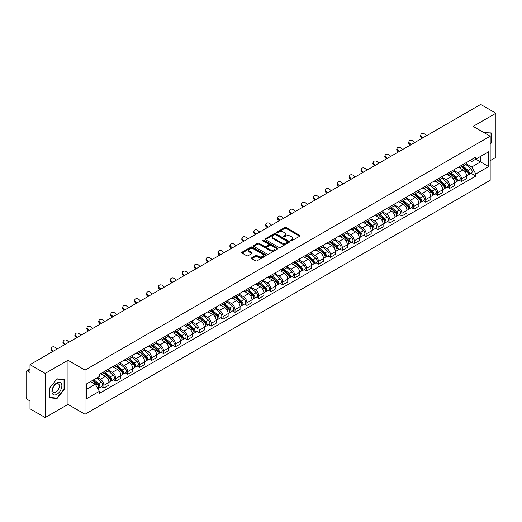 <?xml version="1.0" encoding="UTF-8"?>
<svg xmlns="http://www.w3.org/2000/svg" width="522" height="522" viewBox="0 0 522 522"><rect width="100%" height="100%" fill="white"/><g stroke="black" fill="none" stroke-linecap="round" stroke-linejoin="round"><path stroke-width="0.78" d="M290.669 240.831A0.744 0.431 0 0 0 291.72 240.831L299.693 236.225A1.064 0.613 0 0 0 300 235.794A1.064 0.613 0 0 0 299.693 235.363L286.187 227.566A1.064 0.613 0 0 0 284.686 227.566L276.719 232.166A0.744 0.431 0 0 0 277.769 232.773L278.8 232.179A3.393 1.958 0 0 1 283.603 232.179L284.725 232.825A3.393 1.958 0 0 1 285.723 234.215A3.393 1.958 0 0 1 284.725 235.598L283.694 236.192A0.744 0.431 0 0 0 284.744 236.799L285.775 236.205A3.393 1.958 0 0 1 290.578 236.205L291.7 236.857A3.393 1.958 0 0 1 292.698 238.241A3.393 1.958 0 0 1 291.7 239.624L290.669 240.224A0.744 0.431 0 0 0 290.669 240.831L290.669 240.224M251.761 257.796A1.064 0.613 0 0 0 251.447 258.227A1.064 0.613 0 0 0 251.761 258.658L255.552 260.843A1.064 0.613 0 0 0 257.046 260.843L265.9 255.734A1.064 0.613 0 0 0 266.213 255.304A1.064 0.613 0 0 0 265.9 254.873L252.4 247.076A1.064 0.613 0 0 0 250.899 247.076L242.045 252.185A1.064 0.613 0 0 0 241.738 252.615A1.064 0.613 0 0 0 242.045 253.053L246.625 255.695A1.064 0.613 0 0 0 248.126 255.695L251.911 253.503A1.064 0.613 0 0 0 252.224 253.072A1.064 0.613 0 0 0 251.911 252.641L249.64 251.33A2.838 1.638 0 0 1 248.811 250.168A2.838 1.638 0 0 1 250.56 248.661A2.838 1.638 0 0 1 253.653 249.014L262.54 254.142A2.838 1.638 0 0 1 263.375 255.304A2.838 1.638 0 0 1 261.62 256.817A2.838 1.638 0 0 1 258.527 256.459L257.046 255.604A1.064 0.613 0 0 0 255.552 255.604L251.761 257.796L251.761 258.658M85.014 370.124L67.977 360.284L45.205 373.432L29.995 364.656L480.69 104.446L495.9 113.228L473.128 126.376L490.171 136.209L85.014 370.124L85.014 414.246L490.171 180.331L490.171 136.209M278.878 247.376A1.064 0.613 0 0 0 280.373 247.376L289.227 242.267A1.064 0.613 0 0 0 289.54 241.836A1.064 0.613 0 0 0 289.227 241.405L275.727 233.608A1.064 0.613 0 0 0 274.226 233.608L265.372 238.717A1.064 0.613 0 0 0 265.065 239.148A1.064 0.613 0 0 0 265.372 239.585L278.878 247.376M263.081 240.988A0.744 0.431 0 0 1 263.838 241.092L263.838 240.211L277.56 248.139A1.064 0.613 0 0 1 277.874 248.57A1.064 0.613 0 0 1 277.56 249.001L268.713 254.11A1.064 0.613 0 0 1 267.212 254.11L253.712 246.319L257.496 244.146L257.496 243.265L253.712 245.451A1.064 0.613 0 0 0 253.398 245.882A1.064 0.613 0 0 0 253.712 246.319L253.712 245.451M257.496 244.146A1.064 0.613 0 0 1 258.997 244.146L258.997 243.265A1.064 0.613 0 0 0 257.496 243.265M258.997 243.265L264.471 246.423A1.064 0.613 0 0 0 265.972 246.423L268.484 244.975A1.064 0.613 0 0 0 268.797 244.544A1.064 0.613 0 0 0 268.484 244.107L262.788 240.818A0.744 0.431 0 0 1 263.838 240.211M45.205 373.432L45.205 417.554L29.995 408.772L29.995 400.961L27.627 399.598A2.16 1.246 -120 0 1 26.1 396.948L26.1 371.977A2.16 1.246 -120 0 1 26.55 370.992L29.995 368.995M490.171 160.652L495.9 157.344L495.9 113.228M45.205 417.554L67.977 404.406L85.014 414.246M29.995 364.656L29.995 372.467L27.627 371.096A2.16 1.246 -120 0 0 26.55 370.992M461.513 165.33A4.972 2.871 60 0 1 460.482 167.562L465.526 164.652A4.972 2.871 -120 0 0 466.557 162.42M454.355 170.681L457.996 172.789A4.972 2.871 60 0 1 461.513 178.876L466.557 175.966A4.972 2.871 -120 0 0 463.04 169.872L459.432 167.79M466.557 175.966L466.557 178.655L461.513 181.565L459.092 180.168M460.482 167.562A4.972 2.871 60 0 1 458.035 167.34M461.513 178.876L461.513 181.565M449.592 172.214A4.972 2.871 60 0 1 448.561 174.446L453.605 171.536A4.972 2.871 -120 0 0 454.636 169.304M447.171 187.052L449.592 188.449L454.636 185.538L454.636 182.844A4.972 2.871 -120 0 0 451.119 176.756L447.511 174.674M448.561 174.446A4.972 2.871 60 0 1 446.114 174.218M442.434 177.565L446.075 179.666A4.972 2.871 60 0 1 449.592 185.76L449.592 188.449M437.671 179.098A4.972 2.871 60 0 1 436.64 181.33L441.684 178.413A4.972 2.871 -120 0 0 442.715 176.182M435.257 193.936L437.671 195.332L442.715 192.416L442.715 189.727A4.972 2.871 -120 0 0 439.198 183.64L435.589 181.558M436.64 181.33A4.972 2.871 60 0 1 434.193 181.101M430.513 184.449L434.154 186.55A4.972 2.871 60 0 1 437.671 192.638L437.671 195.332M425.75 185.976A4.972 2.871 60 0 1 424.719 188.207L429.763 185.297A4.972 2.871 -120 0 0 430.794 183.065M423.335 200.82L425.75 202.216L430.794 199.3L430.794 196.611A4.972 2.871 -120 0 0 427.277 190.523L423.668 188.435M424.719 188.207A4.972 2.871 60 0 1 422.272 187.985M418.592 191.333L422.233 193.434A4.972 2.871 60 0 1 425.75 199.521L425.75 202.216M413.829 192.859A4.972 2.871 60 0 1 412.798 195.091L417.841 192.181A4.972 2.871 -120 0 0 418.872 189.949M411.414 207.697L413.829 209.094L418.872 206.183L418.872 203.495A4.972 2.871 -120 0 0 415.355 197.407L411.747 195.319M412.798 195.091A4.972 2.871 60 0 1 410.351 194.869M406.671 198.21L410.318 200.317A4.972 2.871 60 0 1 413.829 206.405L413.829 209.094M401.907 199.743A4.972 2.871 60 0 1 400.883 201.975L405.92 199.065A4.972 2.871 -120 0 0 406.951 196.833M399.493 214.581L401.907 215.977L406.951 213.067L406.951 210.373A4.972 2.871 -120 0 0 403.441 204.285L399.826 202.203M400.883 201.975A4.972 2.871 60 0 1 398.43 201.746M394.749 205.094L398.397 207.201A4.972 2.871 60 0 1 401.907 213.289L401.907 215.977M389.986 206.627A4.972 2.871 60 0 1 388.962 208.859L394.006 205.942A4.972 2.871 -120 0 0 395.03 203.71M387.572 221.465L389.986 222.861L395.03 219.951L395.03 217.256A4.972 2.871 -120 0 0 391.52 211.169L387.905 209.087M388.962 208.859A4.972 2.871 60 0 1 386.515 208.63M382.828 211.978L386.476 214.079A4.972 2.871 60 0 1 389.986 220.167L389.986 222.861M378.065 213.505A4.972 2.871 60 0 1 377.041 215.736L382.084 212.826A4.972 2.871 -120 0 0 383.109 210.594M375.651 228.349L378.065 229.745L383.109 226.829L383.109 224.14A4.972 2.871 -120 0 0 379.598 218.052L375.984 215.964M377.041 215.736A4.972 2.871 60 0 1 374.594 215.514M370.907 218.862L374.555 220.963A4.972 2.871 60 0 1 378.065 227.05L378.065 229.745M366.144 220.388A4.972 2.871 60 0 1 365.119 222.62L370.163 219.71A4.972 2.871 -120 0 0 371.188 217.478M363.73 235.226L366.15 236.623L371.188 233.712L371.188 231.024A4.972 2.871 -120 0 0 367.677 224.936L364.062 222.848M365.119 222.62A4.972 2.871 60 0 1 362.673 222.398M358.992 225.745L362.633 227.846A4.972 2.871 60 0 1 366.15 233.934L366.15 236.623M354.229 227.272A4.972 2.871 60 0 1 353.198 229.504L358.242 226.594A4.972 2.871 -120 0 0 359.267 224.362M351.808 242.11L354.229 243.506L359.273 240.596L359.273 237.901A4.972 2.871 -120 0 0 355.756 231.814L352.148 229.732M353.198 229.504A4.972 2.871 60 0 1 350.751 229.282M347.071 232.623L350.712 234.73A4.972 2.871 60 0 1 354.229 240.818L354.229 243.506M342.308 234.156A4.972 2.871 60 0 1 341.277 236.388L346.321 233.471A4.972 2.871 -120 0 0 347.352 231.239M339.887 248.994L342.308 250.39L347.352 247.48L347.352 244.785A4.972 2.871 -120 0 0 343.835 238.698L340.227 236.616M341.277 236.388A4.972 2.871 60 0 1 338.83 236.159M335.15 239.507L338.791 241.608A4.972 2.871 60 0 1 342.308 247.696L342.308 250.39M330.387 241.033A4.972 2.871 60 0 1 329.356 243.265L334.4 240.355A4.972 2.871 -120 0 0 335.431 238.123M327.966 255.878L330.387 257.274L335.431 254.358L335.431 251.669A4.972 2.871 -120 0 0 331.914 245.581L328.305 243.5M329.356 243.265A4.972 2.871 60 0 1 326.909 243.043M323.229 246.391L326.87 248.492A4.972 2.871 60 0 1 330.387 254.579L330.387 257.274M318.466 247.917A4.972 2.871 60 0 1 317.435 250.149L322.479 247.239A4.972 2.871 -120 0 0 323.51 245.007M316.045 262.755L318.466 264.152L323.51 261.241L323.51 258.553A4.972 2.871 -120 0 0 319.993 252.465L316.384 250.377M317.435 250.149A4.972 2.871 60 0 1 314.988 249.927M311.308 253.274L314.949 255.375A4.972 2.871 60 0 1 318.466 261.463L318.466 264.152M306.544 254.801A4.972 2.871 60 0 1 305.514 257.033L310.557 254.123A4.972 2.871 -120 0 0 311.588 251.891M304.124 269.639L306.544 271.035L311.588 268.125L311.588 265.437A4.972 2.871 -120 0 0 308.071 259.343L304.463 257.261M305.514 257.033A4.972 2.871 60 0 1 303.067 256.811M299.387 260.152L303.028 262.259A4.972 2.871 60 0 1 306.544 268.347L306.544 271.035M294.623 261.685A4.972 2.871 60 0 1 293.592 263.917L298.636 261.007A4.972 2.871 -120 0 0 299.667 258.775M292.203 276.523L294.623 277.919L299.667 275.009L299.667 272.314A4.972 2.871 -120 0 0 296.15 266.227L292.542 264.145M293.592 263.917A4.972 2.871 60 0 1 291.145 263.688M287.465 267.036L291.106 269.137A4.972 2.871 60 0 1 294.623 275.231L294.623 277.919M282.702 268.569A4.972 2.871 60 0 1 281.671 270.801L286.715 267.884A4.972 2.871 -120 0 0 287.746 265.652M280.281 283.407L282.702 284.803L287.746 281.893L287.746 279.198A4.972 2.871 -120 0 0 284.229 273.11L280.621 271.029M281.671 270.801A4.972 2.871 60 0 1 279.224 270.572M275.544 273.919L279.185 276.021A4.972 2.871 60 0 1 282.702 282.108L282.702 284.803M270.781 275.446A4.972 2.871 60 0 1 269.75 277.678L274.794 274.768A4.972 2.871 -120 0 0 275.825 272.536M268.36 290.291L270.781 291.687L275.825 288.77L275.825 286.082A4.972 2.871 -120 0 0 272.308 279.994L268.7 277.906M269.75 277.678A4.972 2.871 60 0 1 267.303 277.456M263.623 280.803L267.264 282.904A4.972 2.871 60 0 1 270.781 288.992L270.781 291.687M258.86 282.33A4.972 2.871 60 0 1 257.829 284.562L262.873 281.652A4.972 2.871 -120 0 0 263.904 279.42M256.439 297.168L258.86 298.564L263.904 295.654L263.904 292.966A4.972 2.871 -120 0 0 260.387 286.878L256.778 284.79M257.829 284.562A4.972 2.871 60 0 1 255.382 284.34M251.702 287.681L255.343 289.788A4.972 2.871 60 0 1 258.86 295.876L258.86 298.564M246.939 289.214A4.972 2.871 60 0 1 245.908 291.446L250.952 288.535A4.972 2.871 -120 0 0 251.982 286.304M244.524 304.052L246.939 305.448L251.982 302.538L251.982 299.843A4.972 2.871 -120 0 0 248.465 293.755L244.857 291.674M245.908 291.446A4.972 2.871 60 0 1 243.461 291.217M239.781 294.565L243.422 296.672A4.972 2.871 60 0 1 246.939 302.76L246.939 305.448M235.017 296.098A4.972 2.871 60 0 1 233.987 298.33L239.03 295.413A4.972 2.871 -120 0 0 240.061 293.181M232.603 310.936L235.017 312.332L240.061 309.422L240.061 306.727A4.972 2.871 -120 0 0 236.544 300.639L232.936 298.558M233.987 298.33A4.972 2.871 60 0 1 231.54 298.101M227.86 301.448L231.507 303.55A4.972 2.871 60 0 1 235.017 309.637L235.017 312.332M223.096 302.975A4.972 2.871 60 0 1 222.065 305.207L227.109 302.297A4.972 2.871 -120 0 0 228.14 300.065M220.682 317.82L223.096 319.216L228.14 316.299L228.14 313.611A4.972 2.871 -120 0 0 224.63 307.523L221.015 305.435M222.065 305.207A4.972 2.871 60 0 1 219.618 304.985M215.938 308.332L219.586 310.433A4.972 2.871 60 0 1 223.096 316.521L223.096 319.216M211.175 309.859A4.972 2.871 60 0 1 210.151 312.091L215.188 309.181A4.972 2.871 -120 0 0 216.219 306.949M208.761 324.697L211.175 326.093L216.219 323.183L216.219 320.495A4.972 2.871 -120 0 0 212.708 314.407L209.094 312.319M210.151 312.091A4.972 2.871 60 0 1 207.704 311.869M204.017 315.216L207.665 317.317A4.972 2.871 60 0 1 211.175 323.405L211.175 326.093M199.254 316.743A4.972 2.871 60 0 1 198.23 318.975L203.273 316.064A4.972 2.871 -120 0 0 204.298 313.833M196.84 331.581L199.254 332.977L204.298 330.067L204.298 327.372A4.972 2.871 -120 0 0 200.787 321.284L197.172 319.203M198.23 318.975A4.972 2.871 60 0 1 195.783 318.753M192.096 322.094L195.743 324.201A4.972 2.871 60 0 1 199.254 330.289L199.254 332.977M187.333 323.627A4.972 2.871 60 0 1 186.308 325.858L191.352 322.942A4.972 2.871 -120 0 0 192.377 320.71M184.918 338.465L187.333 339.861L192.377 336.951L192.377 334.256A4.972 2.871 -120 0 0 188.866 328.168L185.251 326.087M186.308 325.858A4.972 2.871 60 0 1 183.861 325.63M180.181 328.977L183.822 331.078A4.972 2.871 60 0 1 187.333 337.166L187.333 339.861M175.418 330.511A4.972 2.871 60 0 1 174.387 332.742L179.431 329.826A4.972 2.871 -120 0 0 180.455 327.594M172.997 345.349L175.418 346.745L180.455 343.828L180.455 341.14A4.972 2.871 -120 0 0 176.945 335.052L173.337 332.971M174.387 332.742A4.972 2.871 60 0 1 171.94 332.514M168.26 335.861L171.901 337.962A4.972 2.871 60 0 1 175.418 344.05L175.418 346.745M163.497 337.388A4.972 2.871 60 0 1 162.466 339.62L167.51 336.71A4.972 2.871 -120 0 0 168.541 334.478M161.076 352.233L163.497 353.622L168.541 350.712L168.541 348.024A4.972 2.871 -120 0 0 165.024 341.936L161.415 339.848M162.466 339.62A4.972 2.871 60 0 1 160.019 339.398M156.339 342.745L159.98 344.846A4.972 2.871 60 0 1 163.497 350.934L163.497 353.622M151.576 344.272A4.972 2.871 60 0 1 150.545 346.504L155.589 343.593A4.972 2.871 -120 0 0 156.62 341.362M149.155 359.11L151.576 360.506L156.62 357.596L156.62 354.908A4.972 2.871 -120 0 0 153.103 348.813L149.494 346.732M150.545 346.504A4.972 2.871 60 0 1 148.098 346.282M144.418 349.623L148.059 351.73A4.972 2.871 60 0 1 151.576 357.818L151.576 360.506M139.655 351.156A4.972 2.871 60 0 1 138.624 353.387L143.667 350.477A4.972 2.871 -120 0 0 144.698 348.246M137.234 365.994L139.655 367.39L144.698 364.48L144.698 361.785A4.972 2.871 -120 0 0 141.181 355.697L137.573 353.616M138.624 353.387A4.972 2.871 60 0 1 136.177 353.159M132.497 356.506L136.138 358.614A4.972 2.871 60 0 1 139.655 364.702L139.655 367.39M127.733 358.04A4.972 2.871 60 0 1 126.702 360.271L131.746 357.355A4.972 2.871 -120 0 0 132.777 355.123M125.313 372.878L127.733 374.274L132.777 371.364L132.777 368.669A4.972 2.871 -120 0 0 129.26 362.581L125.652 360.5M126.702 360.271A4.972 2.871 60 0 1 124.256 360.043M120.575 363.39L124.216 365.491A4.972 2.871 60 0 1 127.733 371.579L127.733 374.274M115.812 364.917A4.972 2.871 60 0 1 114.781 367.149L119.825 364.239A4.972 2.871 -120 0 0 120.856 362.007M113.391 379.762L115.812 381.158L120.856 378.241L120.856 375.553A4.972 2.871 -120 0 0 117.339 369.465L113.731 367.377M114.781 367.149A4.972 2.871 60 0 1 112.334 366.927M108.654 370.274L112.295 372.375A4.972 2.871 60 0 1 115.812 378.463L115.812 381.158M103.891 371.801A4.972 2.871 60 0 1 102.86 374.033L107.904 371.122A4.972 2.871 -120 0 0 108.935 368.891M101.47 386.639L103.891 388.035L108.935 385.125L108.935 382.437A4.972 2.871 -120 0 0 105.418 376.349L101.81 374.261M102.86 374.033A4.972 2.871 60 0 1 100.413 373.811M97.47 377.582L100.374 379.259A4.972 2.871 60 0 1 103.891 385.347L103.891 388.035M469.957 160.456L471.751 161.494L488.638 151.739L480.54 156.417L480.54 161.892L471.751 166.962L466.276 163.804M86.548 389.36L95.33 384.29L99.382 391.304L86.548 398.717L86.548 383.892L99.382 376.479L99.382 374.404L475.803 157.083L475.803 159.151L488.638 166.564L475.803 173.976L471.751 166.962M488.638 151.739L488.638 166.564M99.382 391.304L99.382 393.373L475.803 176.051L475.803 173.976M490.171 144.353L491.43 142.78L491.43 132.953L483.842 132.562M67.977 360.284L67.977 404.406M49.675 397.829L57.048 398.488L64.421 389.314L64.421 379.481L57.048 378.822L49.675 387.996L49.675 397.829M95.33 384.29L90.593 381.549M471.014 173.284L475.803 176.051M491.045 142.565L491.43 142.78M56.272 398.038L57.048 398.488M64.043 389.092L64.421 389.314M290.969 240.936L291.7 240.512A3.393 1.958 0 0 0 292.698 239.122L292.698 238.241M285.723 234.215L285.723 235.096A3.393 1.958 0 0 1 284.725 236.479L283.994 236.903M299.674 236.238L286.187 228.447A1.064 0.613 0 0 0 284.686 228.447L277.019 232.877M289.227 241.405L289.227 242.267L275.727 234.489A1.064 0.613 0 0 0 274.226 234.489L265.391 239.591M287.354 242.136A0.744 0.431 0 0 0 287.354 241.529L275.499 234.691A0.744 0.431 0 0 0 274.448 234.691L273.365 235.318A3.393 1.958 0 0 0 272.367 236.701A3.393 1.958 0 0 0 273.365 238.091L281.462 242.769A3.393 1.958 0 0 0 286.265 242.769L287.354 242.136L287.354 243.024A0.744 0.431 0 0 0 287.57 242.717L287.57 241.836M272.367 236.701L272.367 237.588A3.393 1.958 0 0 0 273.365 238.972L273.365 238.091M287.354 243.024L286.265 243.65A3.393 1.958 0 0 1 281.462 243.65L273.365 238.972M258.997 244.146L264.471 247.311A1.064 0.613 0 0 0 265.972 247.311L268.484 245.855A1.064 0.613 0 0 0 268.797 245.425L268.797 244.544M263.838 241.092L277.547 249.014M270.155 249.705A2.838 1.638 0 0 0 273.247 250.064A2.838 1.638 0 0 0 275.003 248.55A2.838 1.638 0 0 0 274.167 247.389L271.035 245.581A1.064 0.613 0 0 0 269.535 245.581L267.023 247.03A1.064 0.613 0 0 0 266.716 247.467A1.064 0.613 0 0 0 267.023 247.898L270.155 249.705L270.155 250.586A2.838 1.638 0 0 0 273.247 250.945A2.838 1.638 0 0 0 275.003 249.431L275.003 248.55M266.716 247.467L266.716 248.348A1.064 0.613 0 0 0 267.023 248.779L267.023 247.898M270.155 250.586L267.023 248.779M263.375 255.304L263.375 256.185A2.838 1.638 0 0 1 261.62 257.698A2.838 1.638 0 0 1 258.527 257.346L257.046 256.491A1.064 0.613 0 0 0 255.552 256.491L251.774 258.671M248.811 250.168L248.811 251.056A2.838 1.638 0 0 0 249.64 252.211L249.64 251.33M251.898 253.516L249.64 252.211M265.9 254.873L265.9 255.734L252.4 247.957A1.064 0.613 0 0 0 250.899 247.957L242.064 253.059M461.859 166.766L466.714 171.105A2.701 1.559 60 0 1 467.562 175.281L466.557 175.862M461.99 166.883L464.273 168.201M462.348 166.485L467.751 171.307A1.298 0.75 60 0 1 468.162 173.317A1.298 0.75 60 0 1 468.045 173.363M463.158 166.016L468.012 170.355A2.701 1.559 60 0 1 468.86 174.531A2.701 1.559 60 0 1 468.045 174.616M465.865 164.391L470.766 168.763A2.701 1.559 60 0 1 471.614 172.945L468.86 174.531M426.552 135.707L425.052 134.291A2.486 1.794 17.7 0 0 422.65 133.443A2.486 1.794 17.7 0 0 420.928 134.552A2.486 1.794 17.7 0 0 421.535 136.32L421.241 137.247A2.486 1.794 -162.3 0 1 420.628 135.479L420.928 134.552M423.042 137.736L421.535 136.32M421.241 137.247L422.246 138.193M449.938 173.65L454.792 177.982A2.701 1.559 60 0 1 455.641 182.165L454.636 182.746M450.068 173.767L452.352 175.085M450.427 173.369L455.83 178.191A1.298 0.75 60 0 1 456.241 180.194A1.298 0.75 60 0 1 456.124 180.24M451.236 172.899L456.091 177.239A2.701 1.559 60 0 1 456.939 181.415A2.701 1.559 60 0 1 456.124 181.499M453.944 171.275L458.845 175.646A2.701 1.559 60 0 1 459.693 179.822L456.939 181.415M438.017 180.534L442.871 184.866A2.701 1.559 60 0 1 443.72 189.042L442.715 189.63M438.147 180.651L440.431 181.969M438.506 180.253L443.909 185.075A1.298 0.75 60 0 1 444.32 187.078A1.298 0.75 60 0 1 444.202 187.124M439.315 179.783L444.17 184.116A2.701 1.559 60 0 1 445.018 188.298A2.701 1.559 60 0 1 444.202 188.383M442.023 178.159L446.923 182.53A2.701 1.559 60 0 1 447.772 186.706L445.018 188.298M483.855 132.568L491.045 133.149L491.045 142.676L490.171 143.765M490.576 132.875L491.045 133.149M61.198 383.213A7.027 4.059 120 0 0 54.412 385.034A7.027 4.059 120 0 0 52.591 393.921A7.027 4.059 120 0 0 59.377 392.1A7.027 4.059 120 0 0 61.198 383.213M58.934 384.381A4.809 2.78 120 0 0 58.392 383.879A4.809 2.78 120 0 0 53.923 386.123A4.809 2.78 120 0 0 53.048 391.709A4.809 2.78 120 0 0 53.583 392.211A4.809 2.78 120 0 0 58.059 389.967A4.809 2.78 120 0 0 58.934 384.381M56.898 398.09L49.753 397.457L49.753 387.931L56.898 379.037L64.043 379.677L64.043 389.203L56.898 398.09M63.567 379.403L64.043 379.677M414.638 142.584L413.13 141.175A2.486 1.794 17.7 0 0 410.729 140.327A2.486 1.794 17.7 0 0 409.007 141.436A2.486 1.794 17.7 0 0 409.613 143.204L409.32 144.131A2.486 1.794 -162.3 0 1 408.706 142.356L409.007 141.436M411.121 144.614L409.613 143.204M409.32 144.131L410.325 145.077M402.716 149.468L401.209 148.059A2.486 1.794 17.7 0 0 398.808 147.211A2.486 1.794 17.7 0 0 397.085 148.32A2.486 1.794 17.7 0 0 397.692 150.088L397.399 151.015A2.486 1.794 -162.3 0 1 396.785 149.24L397.085 148.32M399.199 151.497L397.692 150.088M397.399 151.015L398.403 151.954M426.096 187.418L430.95 191.75A2.701 1.559 60 0 1 431.798 195.926L430.794 196.507M426.226 187.528L428.51 188.853M426.585 187.13L431.988 191.959A1.298 0.75 60 0 1 432.399 193.962A1.298 0.75 60 0 1 432.281 194.008M427.394 186.667L432.255 191A2.701 1.559 60 0 1 433.103 195.176A2.701 1.559 60 0 1 432.281 195.267M430.102 185.042L435.002 189.414A2.701 1.559 60 0 1 435.85 193.59L433.103 195.176M414.174 194.295L419.036 198.634A2.701 1.559 60 0 1 419.884 202.81L418.872 203.391M414.305 194.412L416.589 195.73M414.664 194.014L420.073 198.836A1.298 0.75 60 0 1 420.478 200.846A1.298 0.75 60 0 1 420.36 200.892M415.473 193.551L420.334 197.884A2.701 1.559 60 0 1 421.182 202.06A2.701 1.559 60 0 1 420.367 202.144M418.181 191.92L423.081 196.292A2.701 1.559 60 0 1 423.929 200.474L421.182 202.06M402.253 201.179L407.114 205.518A2.701 1.559 60 0 1 407.963 209.694L406.951 210.275M402.384 201.296L404.667 202.614M402.743 200.898L408.152 205.72A1.298 0.75 60 0 1 408.556 207.723A1.298 0.75 60 0 1 408.439 207.776M403.552 200.428L408.413 204.768A2.701 1.559 60 0 1 409.261 208.944A2.701 1.559 60 0 1 408.445 209.028M406.26 198.804L411.16 203.175A2.701 1.559 60 0 1 412.008 207.351L409.261 208.944M390.795 156.352L389.288 154.943A2.486 1.794 17.7 0 0 386.887 154.088A2.486 1.794 17.7 0 0 385.164 155.197A2.486 1.794 17.7 0 0 385.771 156.972L385.477 157.892A2.486 1.794 -162.3 0 1 384.864 156.124L385.164 155.197M387.278 158.381L385.771 156.972M385.477 157.892L386.482 158.838M378.874 163.236L377.367 161.82A2.486 1.794 17.7 0 0 374.966 160.972A2.486 1.794 17.7 0 0 373.243 162.081A2.486 1.794 17.7 0 0 373.85 163.849L373.556 164.776A2.486 1.794 -162.3 0 1 372.949 163.008L373.243 162.081M375.357 165.265L373.85 163.849M373.556 164.776L374.561 165.722M366.953 170.113L365.446 168.704A2.486 1.794 17.7 0 0 363.044 167.856A2.486 1.794 17.7 0 0 361.322 168.965A2.486 1.794 17.7 0 0 361.929 170.733L361.635 171.66A2.486 1.794 -162.3 0 1 361.028 169.891L361.322 168.965M363.436 172.143L361.929 170.733M361.635 171.66L362.64 172.606M355.032 176.997L353.524 175.588A2.486 1.794 17.7 0 0 351.123 174.739A2.486 1.794 17.7 0 0 349.401 175.849A2.486 1.794 17.7 0 0 350.008 177.617L349.714 178.544A2.486 1.794 -162.3 0 1 349.107 176.769L349.401 175.849M351.515 179.026L350.008 177.617M349.714 178.544L350.725 179.483M343.111 183.881L341.603 182.472A2.486 1.794 17.7 0 0 339.202 181.617A2.486 1.794 17.7 0 0 337.48 182.726A2.486 1.794 17.7 0 0 338.086 184.501L337.793 185.427A2.486 1.794 -162.3 0 1 337.186 183.653L337.48 182.726M339.594 185.91L338.086 184.501M337.793 185.427L338.804 186.367M331.189 190.765L329.682 189.355A2.486 1.794 17.7 0 0 327.281 188.501A2.486 1.794 17.7 0 0 325.558 189.61A2.486 1.794 17.7 0 0 326.172 191.385L325.872 192.305A2.486 1.794 -162.3 0 1 325.265 190.537L325.558 189.61M327.672 192.794L326.172 191.385M325.872 192.305L326.883 193.251M319.268 197.642L317.761 196.233A2.486 1.794 17.7 0 0 315.36 195.385A2.486 1.794 17.7 0 0 313.637 196.494A2.486 1.794 17.7 0 0 314.251 198.262L313.95 199.189A2.486 1.794 -162.3 0 1 313.344 197.42L313.637 196.494M315.751 199.678L314.251 198.262M313.95 199.189L314.962 200.135M307.347 204.526L305.84 203.117A2.486 1.794 17.7 0 0 303.445 202.268A2.486 1.794 17.7 0 0 301.716 203.378A2.486 1.794 17.7 0 0 302.329 205.146L302.029 206.073A2.486 1.794 -162.3 0 1 301.422 204.298L301.716 203.378M303.83 206.555L302.329 205.146M302.029 206.073L303.041 207.012M295.426 211.41L293.919 210.001A2.486 1.794 17.7 0 0 291.524 209.146A2.486 1.794 17.7 0 0 289.795 210.255A2.486 1.794 17.7 0 0 290.408 212.03L290.108 212.956A2.486 1.794 -162.3 0 1 289.501 211.182L289.795 210.255M291.909 213.439L290.408 212.03M290.108 212.956L291.119 213.896M283.505 218.294L282.004 216.884A2.486 1.794 17.7 0 0 279.603 216.03A2.486 1.794 17.7 0 0 277.874 217.139A2.486 1.794 17.7 0 0 278.487 218.914L278.193 219.834A2.486 1.794 -162.3 0 1 277.58 218.065L277.874 217.139M279.988 220.323L278.487 218.914M278.193 219.834L279.198 220.78M271.584 225.178L270.083 223.762A2.486 1.794 17.7 0 0 267.682 222.914A2.486 1.794 17.7 0 0 265.952 224.023A2.486 1.794 17.7 0 0 266.566 225.791L266.272 226.718A2.486 1.794 -162.3 0 1 265.659 224.949L265.952 224.023M268.073 227.207L266.566 225.791M266.272 226.718L267.277 227.664M259.662 232.055L258.162 230.646A2.486 1.794 17.7 0 0 255.76 229.797A2.486 1.794 17.7 0 0 254.031 230.907A2.486 1.794 17.7 0 0 254.645 232.675L254.351 233.602A2.486 1.794 -162.3 0 1 253.738 231.833L254.031 230.907M256.152 234.084L254.645 232.675M254.351 233.602L255.356 234.548M247.741 238.939L246.24 237.53A2.486 1.794 17.7 0 0 243.839 236.681A2.486 1.794 17.7 0 0 242.11 237.791A2.486 1.794 17.7 0 0 242.723 239.559L242.43 240.485A2.486 1.794 -162.3 0 1 241.816 238.711L242.11 237.791M244.231 240.968L242.723 239.559M242.43 240.485L243.435 241.425M235.82 245.823L234.319 244.413A2.486 1.794 17.7 0 0 231.918 243.559A2.486 1.794 17.7 0 0 230.195 244.668A2.486 1.794 17.7 0 0 230.802 246.443L230.509 247.363A2.486 1.794 -162.3 0 1 229.895 245.594L230.195 244.668M232.31 247.852L230.802 246.443M230.509 247.363L231.514 248.309M223.905 252.707L222.398 251.297A2.486 1.794 17.7 0 0 219.997 250.443A2.486 1.794 17.7 0 0 218.274 251.552A2.486 1.794 17.7 0 0 218.881 253.327L218.587 254.247A2.486 1.794 -162.3 0 1 217.974 252.478L218.274 251.552M220.388 254.736L218.881 253.327M218.587 254.247L219.592 255.193M211.984 259.584L210.477 258.175A2.486 1.794 17.7 0 0 208.076 257.326A2.486 1.794 17.7 0 0 206.353 258.436A2.486 1.794 17.7 0 0 206.96 260.204L206.666 261.13A2.486 1.794 -162.3 0 1 206.053 259.362L206.353 258.436M208.467 261.613L206.96 260.204M206.666 261.13L207.671 262.077M200.063 266.468L198.556 265.059A2.486 1.794 17.7 0 0 196.155 264.21A2.486 1.794 17.7 0 0 194.432 265.32A2.486 1.794 17.7 0 0 195.039 267.088L194.745 268.014A2.486 1.794 -162.3 0 1 194.132 266.24L194.432 265.32M196.546 268.497L195.039 267.088M194.745 268.014L195.75 268.954M188.142 273.352L186.635 271.942A2.486 1.794 17.7 0 0 184.233 271.088A2.486 1.794 17.7 0 0 182.511 272.197A2.486 1.794 17.7 0 0 183.118 273.972L182.824 274.898A2.486 1.794 -162.3 0 1 182.217 273.123L182.511 272.197M184.625 275.381L183.118 273.972M182.824 274.898L183.829 275.838M176.221 280.236L174.713 278.826A2.486 1.794 17.7 0 0 172.312 277.972A2.486 1.794 17.7 0 0 170.59 279.081A2.486 1.794 17.7 0 0 171.196 280.856L170.903 281.776A2.486 1.794 -162.3 0 1 170.296 280.007L170.59 279.081M172.704 282.265L171.196 280.856M170.903 281.776L171.908 282.722M390.332 208.063L395.193 212.395A2.701 1.559 60 0 1 396.041 216.578L395.03 217.159M390.463 208.18L392.746 209.498M390.821 207.782L396.231 212.604A1.298 0.75 60 0 1 396.635 214.607A1.298 0.75 60 0 1 396.518 214.653M391.63 207.312L396.492 211.645A2.701 1.559 60 0 1 397.34 215.827A2.701 1.559 60 0 1 396.524 215.912M394.338 205.688L399.239 210.059A2.701 1.559 60 0 1 400.087 214.235L397.34 215.827M378.411 214.947L383.272 219.279A2.701 1.559 60 0 1 384.12 223.455L383.109 224.042M378.541 215.057L380.825 216.382M378.9 214.659L384.309 219.488A1.298 0.75 60 0 1 384.714 221.491A1.298 0.75 60 0 1 384.597 221.537M379.709 214.196L384.57 218.529A2.701 1.559 60 0 1 385.419 222.705A2.701 1.559 60 0 1 384.603 222.796M382.417 212.571L387.317 216.943A2.701 1.559 60 0 1 388.166 221.119L385.419 222.705M366.49 221.83L371.351 226.163A2.701 1.559 60 0 1 372.199 230.339L371.188 230.92M366.62 221.941L368.904 223.259M366.979 221.543L372.388 226.365A1.298 0.75 60 0 1 372.793 228.375A1.298 0.75 60 0 1 372.675 228.421M367.788 221.08L372.649 225.413A2.701 1.559 60 0 1 373.498 229.589A2.701 1.559 60 0 1 372.682 229.673M370.503 219.449L375.396 223.821A2.701 1.559 60 0 1 376.245 228.003L373.498 229.589M354.568 228.708L359.43 233.047A2.701 1.559 60 0 1 360.278 237.223L359.267 237.804M354.699 228.825L356.989 230.143M355.064 228.427L360.467 233.249A1.298 0.75 60 0 1 360.872 235.252A1.298 0.75 60 0 1 360.754 235.305M355.867 227.957L360.728 232.297A2.701 1.559 60 0 1 361.576 236.473A2.701 1.559 60 0 1 360.761 236.557M358.581 226.333L363.482 230.704A2.701 1.559 60 0 1 364.33 234.887L361.576 236.473M342.647 235.592L347.508 239.924A2.701 1.559 60 0 1 348.357 244.107L347.345 244.688M342.778 235.709L345.068 237.027M343.143 235.311L348.546 240.133A1.298 0.75 60 0 1 348.95 242.136A1.298 0.75 60 0 1 348.833 242.182M343.952 234.841L348.807 239.174A2.701 1.559 60 0 1 349.655 243.356A2.701 1.559 60 0 1 348.84 243.441M346.66 233.217L351.56 237.588A2.701 1.559 60 0 1 352.409 241.764L349.655 243.356M330.733 242.476L335.587 246.808A2.701 1.559 60 0 1 336.436 250.984L335.424 251.571M330.857 242.586L333.147 243.911M331.222 242.195L336.625 247.017A1.298 0.75 60 0 1 337.029 249.02A1.298 0.75 60 0 1 336.912 249.066M332.031 241.725L336.886 246.058A2.701 1.559 60 0 1 337.734 250.234A2.701 1.559 60 0 1 336.918 250.325M334.739 240.1L339.639 244.472A2.701 1.559 60 0 1 340.488 248.648L337.734 250.234M318.812 249.359L323.666 253.692A2.701 1.559 60 0 1 324.514 257.868L323.51 258.449M318.935 249.47L321.226 250.795M319.301 249.072L324.704 253.894A1.298 0.75 60 0 1 325.108 255.904A1.298 0.75 60 0 1 324.991 255.95M320.11 248.609L324.965 252.942A2.701 1.559 60 0 1 325.813 257.118A2.701 1.559 60 0 1 324.997 257.209M322.818 246.978L327.718 251.356A2.701 1.559 60 0 1 328.566 255.532L325.813 257.118M306.89 256.237L311.745 260.576A2.701 1.559 60 0 1 312.593 264.752L311.588 265.333M307.014 256.354L309.305 257.672M307.38 255.956L312.782 260.778A1.298 0.75 60 0 1 313.193 262.788A1.298 0.75 60 0 1 313.07 262.834M308.189 255.486L313.043 259.825A2.701 1.559 60 0 1 313.892 264.002A2.701 1.559 60 0 1 313.076 264.086M310.897 253.862L315.797 258.233A2.701 1.559 60 0 1 316.645 262.416L313.892 264.002M294.969 263.121L299.824 267.453A2.701 1.559 60 0 1 300.672 271.636L299.667 272.216M295.093 263.238L297.383 264.556M295.459 262.84L300.861 267.662A1.298 0.75 60 0 1 301.272 269.665A1.298 0.75 60 0 1 301.148 269.717M296.268 262.37L301.122 266.709A2.701 1.559 60 0 1 301.97 270.885A2.701 1.559 60 0 1 301.155 270.97M298.975 260.746L303.876 265.117A2.701 1.559 60 0 1 304.724 269.293L301.97 270.885M283.048 270.005L287.903 274.337A2.701 1.559 60 0 1 288.751 278.52L287.746 279.1M283.178 270.122L285.462 271.44M283.537 269.724L288.94 274.546A1.298 0.75 60 0 1 289.351 276.549A1.298 0.75 60 0 1 289.234 276.595M284.346 269.254L289.201 273.587A2.701 1.559 60 0 1 290.049 277.769A2.701 1.559 60 0 1 289.234 277.854M287.054 267.629L291.955 272.001A2.701 1.559 60 0 1 292.803 276.177L290.049 277.769M271.127 276.888L275.981 281.221A2.701 1.559 60 0 1 276.83 285.397L275.825 285.978M271.257 276.999L273.541 278.324M271.616 276.601L277.019 281.43A1.298 0.75 60 0 1 277.43 283.433A1.298 0.75 60 0 1 277.312 283.479M272.425 276.138L277.28 280.471A2.701 1.559 60 0 1 278.128 284.647A2.701 1.559 60 0 1 277.312 284.738M275.133 274.513L280.033 278.885A2.701 1.559 60 0 1 280.882 283.061L278.128 284.647M259.206 283.772L264.06 288.105A2.701 1.559 60 0 1 264.908 292.281L263.904 292.862M259.336 283.883L261.62 285.201M259.695 283.485L265.098 288.307A1.298 0.75 60 0 1 265.509 290.317A1.298 0.75 60 0 1 265.391 290.363M260.504 283.022L265.359 287.354A2.701 1.559 60 0 1 266.207 291.53A2.701 1.559 60 0 1 265.391 291.615M263.212 281.391L268.112 285.762A2.701 1.559 60 0 1 268.96 289.945L266.207 291.53M247.284 290.65L252.139 294.989A2.701 1.559 60 0 1 252.987 299.165L251.982 299.745M247.415 290.767L249.699 292.085M247.774 290.369L253.177 295.191A1.298 0.75 60 0 1 253.588 297.194A1.298 0.75 60 0 1 253.47 297.246M248.583 289.899L253.444 294.238A2.701 1.559 60 0 1 254.292 298.414A2.701 1.559 60 0 1 253.47 298.499M251.291 288.274L256.191 292.646A2.701 1.559 60 0 1 257.039 296.822L254.292 298.414M235.363 297.533L240.218 301.866A2.701 1.559 60 0 1 241.066 306.049L240.061 306.629M235.494 297.651L237.778 298.969M235.853 297.253L241.262 302.075A1.298 0.75 60 0 1 241.666 304.078A1.298 0.75 60 0 1 241.549 304.124M236.662 296.783L241.523 301.116A2.701 1.559 60 0 1 242.371 305.298A2.701 1.559 60 0 1 241.555 305.383M239.37 295.158L244.27 299.53A2.701 1.559 60 0 1 245.118 303.706L242.371 305.298M223.442 304.417L228.303 308.75A2.701 1.559 60 0 1 229.151 312.926L228.14 313.513M223.573 304.528L225.856 305.853M223.931 304.13L229.341 308.959A1.298 0.75 60 0 1 229.745 310.962A1.298 0.75 60 0 1 229.628 311.008M224.741 303.667L229.602 308A2.701 1.559 60 0 1 230.45 312.176A2.701 1.559 60 0 1 229.634 312.267M227.448 302.042L232.349 306.414A2.701 1.559 60 0 1 233.197 310.59L230.45 312.176M211.521 311.301L216.382 315.634A2.701 1.559 60 0 1 217.23 319.81L216.219 320.391M211.651 311.412L213.935 312.73M212.01 311.014L217.42 315.836A1.298 0.75 60 0 1 217.824 317.846A1.298 0.75 60 0 1 217.707 317.891M212.819 310.551L217.681 314.883A2.701 1.559 60 0 1 218.529 319.059A2.701 1.559 60 0 1 217.713 319.144M215.527 308.92L220.428 313.298A2.701 1.559 60 0 1 221.276 317.474L218.529 319.059M199.6 318.179L204.461 322.518A2.701 1.559 60 0 1 205.309 326.694L204.298 327.274M199.73 318.296L202.014 319.614M200.089 317.898L205.498 322.72A1.298 0.75 60 0 1 205.903 324.723A1.298 0.75 60 0 1 205.785 324.775M200.898 317.428L205.759 321.767A2.701 1.559 60 0 1 206.608 325.943A2.701 1.559 60 0 1 205.792 326.028M203.606 315.803L208.506 320.175A2.701 1.559 60 0 1 209.355 324.358L206.608 325.943M187.679 325.062L192.54 329.395A2.701 1.559 60 0 1 193.388 333.578L192.377 334.158M187.809 325.18L190.093 326.498M188.168 324.782L193.577 329.604A1.298 0.75 60 0 1 193.982 331.607A1.298 0.75 60 0 1 193.864 331.653M188.977 324.312L193.838 328.645A2.701 1.559 60 0 1 194.686 332.827A2.701 1.559 60 0 1 193.871 332.912M191.685 322.687L196.585 327.059A2.701 1.559 60 0 1 197.433 331.235L194.686 332.827M175.757 331.946L180.619 336.279A2.701 1.559 60 0 1 181.467 340.455L180.455 341.042M175.888 332.057L178.178 333.382M176.247 331.666L181.656 336.488A1.298 0.75 60 0 1 182.061 338.491A1.298 0.75 60 0 1 181.943 338.537M177.056 331.196L181.917 335.529A2.701 1.559 60 0 1 182.765 339.711A2.701 1.559 60 0 1 181.95 339.796M179.77 329.571L184.671 333.943A2.701 1.559 60 0 1 185.512 338.119L182.765 339.711M163.836 338.83L168.697 343.163A2.701 1.559 60 0 1 169.546 347.339L168.534 347.92M163.967 338.941L166.257 340.266M164.332 338.543L169.735 343.365A1.298 0.75 60 0 1 170.139 345.375A1.298 0.75 60 0 1 170.022 345.42M165.141 338.08L169.996 342.412A2.701 1.559 60 0 1 170.844 346.588A2.701 1.559 60 0 1 170.028 346.68M167.849 336.455L172.749 340.827A2.701 1.559 60 0 1 173.598 345.003L170.844 346.588M164.299 287.12L162.792 285.704A2.486 1.794 17.7 0 0 160.391 284.855A2.486 1.794 17.7 0 0 158.668 285.965A2.486 1.794 17.7 0 0 159.275 287.733L158.982 288.659A2.486 1.794 -162.3 0 1 158.375 286.891L158.668 285.965M160.783 289.149L159.275 287.733M158.982 288.659L159.993 289.606M152.378 293.997L150.871 292.588A2.486 1.794 17.7 0 0 148.47 291.739A2.486 1.794 17.7 0 0 146.747 292.849A2.486 1.794 17.7 0 0 147.361 294.617L147.06 295.543A2.486 1.794 -162.3 0 1 146.454 293.769L146.747 292.849M148.861 296.026L147.361 294.617M147.06 295.543L148.072 296.489M140.457 300.881L138.95 299.471A2.486 1.794 17.7 0 0 136.549 298.623A2.486 1.794 17.7 0 0 134.826 299.732A2.486 1.794 17.7 0 0 135.439 301.501L135.139 302.427A2.486 1.794 -162.3 0 1 134.532 300.652L134.826 299.732M136.94 302.91L135.439 301.501M135.139 302.427L136.151 303.367M128.536 307.765L127.029 306.355A2.486 1.794 17.7 0 0 124.627 305.5A2.486 1.794 17.7 0 0 122.905 306.61A2.486 1.794 17.7 0 0 123.518 308.385L123.218 309.305A2.486 1.794 -162.3 0 1 122.611 307.536L122.905 306.61M125.019 309.794L123.518 308.385M123.218 309.305L124.229 310.251M151.915 345.708L156.776 350.047A2.701 1.559 60 0 1 157.624 354.223L156.613 354.803M152.046 345.825L154.336 347.143M152.411 345.427L157.814 350.249A1.298 0.75 60 0 1 158.218 352.259A1.298 0.75 60 0 1 158.101 352.304M153.22 344.964L158.075 349.296A2.701 1.559 60 0 1 158.923 353.472A2.701 1.559 60 0 1 158.107 353.557M155.928 343.332L160.828 347.704A2.701 1.559 60 0 1 161.676 351.887L158.923 353.472M116.615 314.649L115.108 313.233A2.486 1.794 17.7 0 0 112.713 312.384A2.486 1.794 17.7 0 0 110.984 313.494A2.486 1.794 17.7 0 0 111.597 315.262L111.297 316.188A2.486 1.794 -162.3 0 1 110.69 314.42L110.984 313.494M113.098 316.678L111.597 315.262M111.297 316.188L112.308 317.135M140 352.591L144.855 356.931A2.701 1.559 60 0 1 145.703 361.107L144.698 361.687M140.124 352.709L142.415 354.027M140.49 352.311L145.892 357.133A1.298 0.75 60 0 1 146.297 359.136A1.298 0.75 60 0 1 146.18 359.188M141.299 351.841L146.153 356.18A2.701 1.559 60 0 1 147.002 360.356A2.701 1.559 60 0 1 146.186 360.441M144.007 350.216L148.907 354.588A2.701 1.559 60 0 1 149.755 358.764L147.002 360.356M104.694 321.526L103.186 320.116A2.486 1.794 17.7 0 0 100.792 319.268A2.486 1.794 17.7 0 0 99.063 320.377A2.486 1.794 17.7 0 0 99.676 322.146L99.376 323.072A2.486 1.794 -162.3 0 1 98.769 321.304L99.063 320.377M101.177 323.555L99.676 322.146M99.376 323.072L100.387 324.018M128.079 359.475L132.934 363.808A2.701 1.559 60 0 1 133.782 367.99L132.777 368.571M128.203 359.593L130.493 360.911M128.569 359.195L133.971 364.017A1.298 0.75 60 0 1 134.376 366.02A1.298 0.75 60 0 1 134.258 366.066M129.378 358.725L134.232 363.058A2.701 1.559 60 0 1 135.081 367.24A2.701 1.559 60 0 1 134.265 367.325M132.086 357.1L136.986 361.472A2.701 1.559 60 0 1 137.834 365.648L135.081 367.24M92.772 328.41L91.272 327A2.486 1.794 17.7 0 0 88.87 326.152A2.486 1.794 17.7 0 0 87.141 327.261A2.486 1.794 17.7 0 0 87.755 329.03L87.461 329.956A2.486 1.794 -162.3 0 1 86.848 328.181L87.141 327.261M89.262 330.439L87.755 329.03M87.461 329.956L88.466 330.896M116.158 366.359L121.013 370.692A2.701 1.559 60 0 1 121.861 374.868L120.856 375.448M116.282 366.47L118.572 367.795M116.647 366.072L122.05 370.901A1.298 0.75 60 0 1 122.461 372.904A1.298 0.75 60 0 1 122.337 372.949M117.457 365.609L122.311 369.941A2.701 1.559 60 0 1 123.159 374.117A2.701 1.559 60 0 1 122.344 374.209M120.164 363.984L125.065 368.356A2.701 1.559 60 0 1 125.913 372.532L123.159 374.117M80.851 335.294L79.351 333.884A2.486 1.794 17.7 0 0 76.949 333.029A2.486 1.794 17.7 0 0 75.22 334.139A2.486 1.794 17.7 0 0 75.834 335.914L75.54 336.834A2.486 1.794 -162.3 0 1 74.927 335.065L75.22 334.139M77.341 337.323L75.834 335.914M75.54 336.834L76.545 337.78M104.237 373.243L109.091 377.576A2.701 1.559 60 0 1 109.94 381.752L108.935 382.332M104.361 373.354L106.651 374.672M104.726 372.956L110.129 377.778A1.298 0.75 60 0 1 110.54 379.788A1.298 0.75 60 0 1 110.423 379.833M105.535 372.493L110.39 376.825A2.701 1.559 60 0 1 111.238 381.001A2.701 1.559 60 0 1 110.423 381.086M108.243 370.861L113.144 375.233A2.701 1.559 60 0 1 113.992 379.416L111.238 381.001M68.93 342.178L67.429 340.768A2.486 1.794 17.7 0 0 65.028 339.913A2.486 1.794 17.7 0 0 63.299 341.023A2.486 1.794 17.7 0 0 63.912 342.797L63.619 343.717A2.486 1.794 -162.3 0 1 63.005 341.949L63.299 341.023M65.42 344.207L63.912 342.797M63.619 343.717L64.624 344.664M92.609 380.388L97.17 384.46A2.701 1.559 60 0 1 98.019 388.636L97.888 388.714M92.655 380.362L94.73 381.556M93.099 380.107L98.208 384.662A1.298 0.75 60 0 1 98.619 386.665A1.298 0.75 60 0 1 98.501 386.717M93.908 379.638L98.469 383.709A2.701 1.559 60 0 1 99.317 387.885A2.701 1.559 60 0 1 98.501 387.97M96.661 378.052L101.222 382.117A2.701 1.559 60 0 1 102.071 386.293L99.317 387.885M57.009 349.055L55.508 347.645A2.486 1.794 17.7 0 0 53.107 346.797A2.486 1.794 17.7 0 0 51.384 347.906A2.486 1.794 17.7 0 0 51.991 349.675L51.698 350.601A2.486 1.794 -162.3 0 1 51.084 348.833L51.384 347.906M53.498 351.084L51.991 349.675M51.698 350.601L52.702 351.547M115.812 378.463L120.856 375.553M127.733 371.579L132.777 368.669M139.655 364.702L144.698 361.785M151.576 357.818L156.62 354.908M163.497 350.934L168.541 348.024M175.418 344.05L180.455 341.14M187.333 337.166L192.377 334.256M199.254 330.289L204.298 327.372M211.175 323.405L216.219 320.495M223.096 316.521L228.14 313.611M235.017 309.637L240.061 306.727M246.939 302.76L251.982 299.843M258.86 295.876L263.904 292.966M270.781 288.992L275.825 286.082M282.702 282.108L287.746 279.198M294.623 275.231L299.667 272.314M306.544 268.347L311.588 265.437M318.466 261.463L323.51 258.553M330.387 254.579L335.431 251.669M342.308 247.696L347.352 244.785M354.229 240.818L359.273 237.901M366.15 233.934L371.188 231.024M378.065 227.05L383.109 224.14M389.986 220.167L395.03 217.256M401.907 213.289L406.951 210.373M413.829 206.405L418.872 203.495M425.75 199.521L430.794 196.611M437.671 192.638L442.715 189.727M449.592 185.76L454.636 182.844M103.891 385.347L108.935 382.437M100.374 379.259L105.418 376.349M112.295 372.375L117.339 369.465M124.216 365.491L129.26 362.581M136.138 358.614L141.181 355.697M148.059 351.73L153.103 348.813M159.98 344.846L165.024 341.936M171.901 337.962L176.945 335.052M183.822 331.078L188.866 328.168M195.743 324.201L200.787 321.284M207.665 317.317L212.708 314.407M219.586 310.433L224.63 307.523M231.507 303.55L236.544 300.639M243.422 296.672L248.465 293.755M255.343 289.788L260.387 286.878M267.264 282.904L272.308 279.994M279.185 276.021L284.229 273.11M291.106 269.137L296.15 266.227M303.028 262.259L308.071 259.343M314.949 255.375L319.993 252.465M326.87 248.492L331.914 245.581M338.791 241.608L343.835 238.698M350.712 234.73L355.756 231.814M362.633 227.846L367.677 224.936M374.555 220.963L379.598 218.052M386.476 214.079L391.52 211.169M398.397 207.201L403.441 204.285M410.318 200.317L415.355 197.407M422.233 193.434L427.277 190.523M434.154 186.55L439.198 183.64M446.075 179.666L451.119 176.756M457.996 172.789L463.04 169.872M29.995 369.726L27.627 371.096M291.7 240.512L291.7 239.624M283.694 236.799L283.694 236.192M284.725 236.479L284.725 235.598M276.719 232.773L276.719 232.166M284.686 228.447L284.686 227.566M286.187 228.447L286.187 227.566M299.693 236.225L299.693 235.363M265.372 239.585L265.372 238.717M274.226 234.489L274.226 233.608M275.727 234.489L275.727 233.608M281.462 243.65L281.462 242.769M286.265 243.65L286.265 242.769M264.471 247.311L264.471 246.423M265.972 247.311L265.972 246.423M268.484 245.855L268.484 244.975M277.56 249.001L277.56 248.139M255.552 256.491L255.552 255.604M257.046 256.491L257.046 255.604M258.527 257.346L258.527 256.459M251.911 253.503L251.911 252.641M242.045 253.053L242.045 252.185M250.899 247.957L250.899 247.076M252.4 247.957L252.4 247.076M466.714 171.105L465.2 171.979M468.43 172.723L467.94 173.004M470.766 168.763L468.012 170.355M454.792 177.982L453.279 178.857M456.509 179.601L456.019 179.881M458.845 175.646L456.091 177.239M442.871 184.866L441.358 185.741M444.587 186.484L444.098 186.765M446.923 182.53L444.17 184.116M430.95 191.75L429.436 192.625M432.666 193.368L432.177 193.649M435.002 189.414L432.255 191M419.036 198.634L417.515 199.508M420.745 200.252L420.256 200.533M423.081 196.292L420.334 197.884M407.114 205.518L405.594 206.392M408.824 207.13L408.341 207.41M411.16 203.175L408.413 204.768M395.193 212.395L393.679 213.27M396.903 214.013L396.42 214.294M399.239 210.059L396.492 211.645M383.272 219.279L381.758 220.153M384.982 220.897L384.499 221.178M387.317 216.943L384.57 218.529M371.351 226.163L369.837 227.037M373.06 227.781L372.577 228.062M375.396 223.821L372.649 225.413M359.43 233.047L357.916 233.921M361.139 234.659L360.656 234.946M363.482 230.704L360.728 232.297M347.508 239.924L345.995 240.799M349.218 241.542L348.735 241.823M351.56 237.588L348.807 239.174M335.587 246.808L334.073 247.682M337.303 248.426L336.814 248.707M339.639 244.472L336.886 246.058M323.666 253.692L322.152 254.566M325.382 255.31L324.893 255.591M327.718 251.356L324.965 252.942M311.745 260.576L310.231 261.45M313.461 262.194L312.972 262.475M315.797 258.233L313.043 259.825M299.824 267.453L298.31 268.328M301.54 269.071L301.05 269.352M303.876 265.117L301.122 266.709M287.903 274.337L286.389 275.211M289.619 275.955L289.129 276.236M291.955 272.001L289.201 273.587M275.981 281.221L274.468 282.095M277.697 282.839L277.208 283.12M280.033 278.885L277.28 280.471M264.06 288.105L262.546 288.979M265.776 289.723L265.287 290.004M268.112 285.762L265.359 287.354M252.139 294.989L250.625 295.863M253.855 296.6L253.366 296.887M256.191 292.646L253.444 294.238M240.218 301.866L238.704 302.74M241.934 303.484L241.445 303.765M244.27 299.53L241.523 301.116M228.303 308.75L226.783 309.624M230.013 310.368L229.53 310.649M232.349 306.414L229.602 308M216.382 315.634L214.862 316.508M218.092 317.252L217.609 317.533M220.428 313.298L217.681 314.883M204.461 322.518L202.947 323.392M206.17 324.136L205.688 324.416M208.506 320.175L205.759 321.767M192.54 329.395L191.026 330.269M194.249 331.013L193.766 331.294M196.585 327.059L193.838 328.645M180.619 336.279L179.105 337.153M182.328 337.897L181.845 338.178M184.671 333.943L181.917 335.529M168.697 343.163L167.184 344.037M170.407 344.781L169.924 345.062M172.749 340.827L169.996 342.412M156.776 350.047L155.262 350.921M158.492 351.665L158.003 351.945M160.828 347.704L158.075 349.296M144.855 356.931L143.341 357.805M146.571 358.542L146.082 358.823M148.907 354.588L146.153 356.18M132.934 363.808L131.42 364.682M134.65 365.426L134.161 365.707M136.986 361.472L134.232 363.058M121.013 370.692L119.499 371.566M122.729 372.31L122.239 372.591M125.065 368.356L122.311 369.941M109.091 377.576L107.578 378.45M110.808 379.194L110.318 379.474M113.144 375.233L110.39 376.825M97.17 384.46L95.865 385.21M98.886 386.071L98.397 386.358M101.222 382.117L98.469 383.709"/></g></svg>
